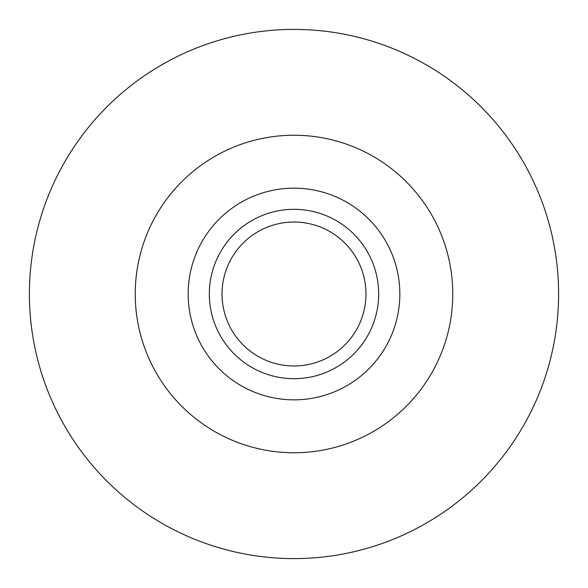 <?xml version="1.0" encoding="UTF-8"?>
<svg xmlns="http://www.w3.org/2000/svg" width="588" height="588" viewBox="0 0 588 588"><rect width="100%" height="100%" fill="white"/><g stroke="black" fill="none" stroke-linecap="round" stroke-linejoin="round"><path stroke-width="0.88" d="M378.672 294A84.672 84.672 0 0 0 294 209.328A84.672 84.672 0 0 0 209.328 294A84.672 84.672 0 0 0 294 378.672A84.672 84.672 0 0 0 378.672 294M365.971 294A71.971 71.971 0 0 0 294 222.029A71.971 71.971 0 0 0 222.029 294A71.971 71.971 0 0 0 294 365.971A71.971 71.971 0 0 0 365.971 294M399.84 294A105.84 105.84 0 0 0 294 188.16A105.84 105.84 0 0 0 188.16 294A105.84 105.84 0 0 0 294 399.84A105.84 105.84 0 0 0 399.84 294M452.76 294A158.76 158.76 0 0 0 294 135.24A158.76 158.76 0 0 0 135.24 294A158.76 158.76 0 0 0 294 452.76A158.76 158.76 0 0 0 452.76 294M558.6 294A264.6 264.6 0 0 0 294 29.4A264.6 264.6 0 0 0 29.4 294A264.6 264.6 0 0 0 294 558.6A264.6 264.6 0 0 0 558.6 294"/></g></svg>
